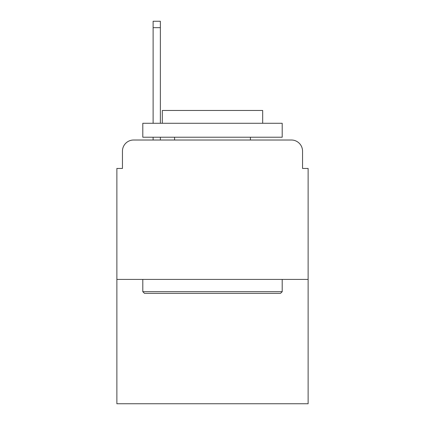 <?xml version="1.0" encoding="UTF-8"?>
<svg xmlns="http://www.w3.org/2000/svg" width="425" height="425" viewBox="0 0 425 425"><rect width="100%" height="100%" fill="white"/><g stroke="black" fill="none" stroke-linecap="round" stroke-linejoin="round"><path stroke-width="0.64" d="M122.453 151.167L122.453 168.449L122.453 151.167A11.151 11.151 0 0 1 133.604 140.016L153.117 140.016L153.117 137.227M308.125 279.411L116.875 279.411L116.875 403.75L308.125 403.75L308.125 168.449L302.547 168.449L302.547 151.167A11.151 11.151 0 0 0 291.396 140.016L133.604 140.016M116.875 279.411L116.875 168.449L122.453 168.449M160.368 137.227L160.368 140.016L169.007 140.016M255.993 140.016L291.396 140.016M302.547 168.449L302.547 151.167M280.527 293.351L144.473 293.351L142.8 291.678L282.2 291.678L280.527 293.351M142.8 123.287L282.2 123.287L282.2 137.227L142.8 137.227L142.8 123.287M262.682 123.287L262.682 110.463L162.318 110.463L162.318 123.287M142.8 279.411L142.8 291.678M282.2 279.411L282.2 291.678M174.585 137.227L174.585 140.016M250.415 137.227L250.415 140.016M153.117 123.287L153.117 21.25L160.368 21.25L160.368 123.287M153.117 27.662L160.368 27.662"/></g></svg>
